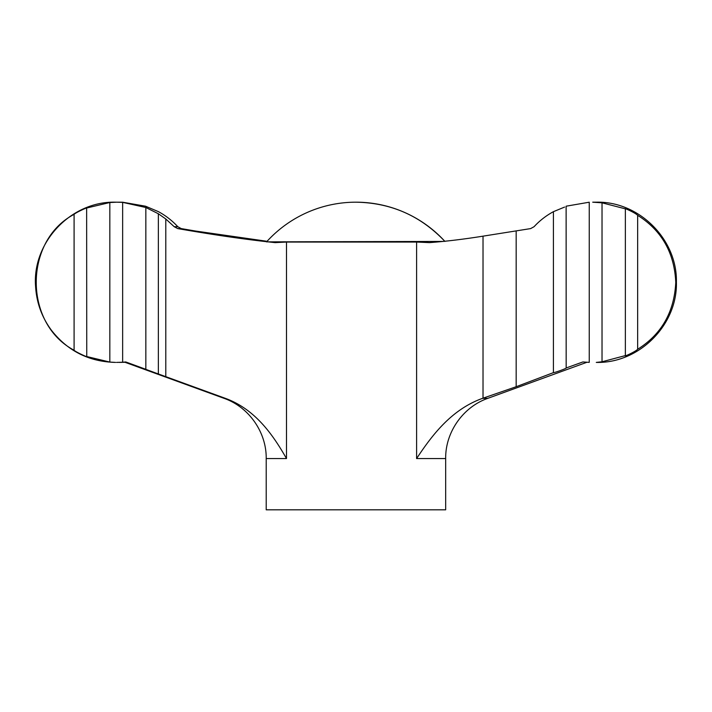 <?xml version="1.0" encoding="UTF-8"?>
<svg xmlns="http://www.w3.org/2000/svg" width="712" height="712" viewBox="0 0 712 712"><rect width="100%" height="100%" fill="white"/><g stroke="black" fill="none" stroke-linecap="round" stroke-linejoin="round"><path stroke-width="1.07" d="M553.42 372.634L553.42 211.669C546.104 215.647 539.652 220.667 534.071 226.71L530.627 228.597L483.021 236.162C463.743 239.232 445.935 241.386 429.585 242.623L416.6 242.053L286.491 242.053L275.099 242.623C246.806 239.668 214.348 234.996 177.742 228.597L174.209 226.71L165.798 218.993L158.358 213.751L158.358 373.96L225.348 398.337C255.27 409.231 273.034 434.907 286.491 458.564L266.208 458.564L266.208 509.819L445.668 509.819L445.668 458.564L416.6 458.564C432.122 435.077 451.542 409.436 482.567 398.337L516.173 386.723L553.42 372.634C554.532 372.857 567.259 368.175 566.12 367.988L582.879 361.954L589.242 362.372L589.242 202.208L566.12 206.195L566.165 368.024M267.08 241.297L195.711 231.062L181.249 228.597L177.804 226.71C172.224 220.667 165.771 215.647 158.465 211.669L145.764 206.302M145.72 206.24L122.633 202.208L115.593 202.181C71.111 200.935 31.835 242.507 35.609 286.847C36.632 302.938 41.937 317.463 51.549 330.421C67.88 351.132 89.231 361.794 115.593 362.408L109.826 362.07L109.826 202.52L116.581 202.181L122.642 202.359L122.642 362.23L116.581 362.408M516.173 231.062L516.173 386.723M74.093 214.357C23.754 240.772 23.496 323.542 74.093 350.233L74.093 214.357C75.454 212.719 88.03 206.97 86.641 208.082L86.748 356.587M109.826 362.07L86.641 356.507C88.039 357.629 75.436 351.862 74.093 350.233M86.757 207.993L109.826 202.52M122.642 362.23L125.775 361.954L145.844 369.314L145.844 207.504L122.642 202.359M592.713 202.181L602.023 202.813L602.023 361.776L596.282 362.408C639.207 363.52 677.682 324.894 676.4 281.979C677.326 239.277 638.984 201.087 596.282 202.181L592.713 202.181M637.649 349.263C661.573 334.24 674.273 311.972 675.768 282.459C674.433 252.893 661.733 230.519 637.649 215.327L637.649 349.263C635.834 351.488 623.285 357.228 625.358 355.591L625.127 355.804M119.162 362.408L124.983 362.274M158.358 373.96L145.72 369.323M145.844 207.504L158.358 213.751M553.42 211.669L564.616 207.067M625.127 208.785L602.023 202.813M602.023 361.776L625.358 355.591L625.358 208.999C623.267 207.361 635.852 213.111 637.649 215.327M444.804 241.297A120.497 120.497 0 0 0 355.938 202.181C391.102 202.786 420.756 215.87 444.911 241.421M165.798 218.993L165.798 376.737M586.902 362.274L487.836 398.337L482.567 398.337M416.6 242.053L416.6 458.564M286.491 242.053L286.491 458.564M443.647 241.421L266.475 241.866M177.742 228.597L181.249 228.597M483.021 236.162L483.021 398.177M225.348 398.337L224.04 398.337C248.88 406.988 266.573 432.255 266.208 458.564M174.209 226.71L177.804 226.71M487.836 398.337C462.996 406.988 445.312 432.255 445.668 458.564M224.04 398.337L124.449 362.088M116.581 202.181L115.593 202.181M355.938 202.181A120.497 120.497 0 0 0 266.964 241.421"/></g></svg>
